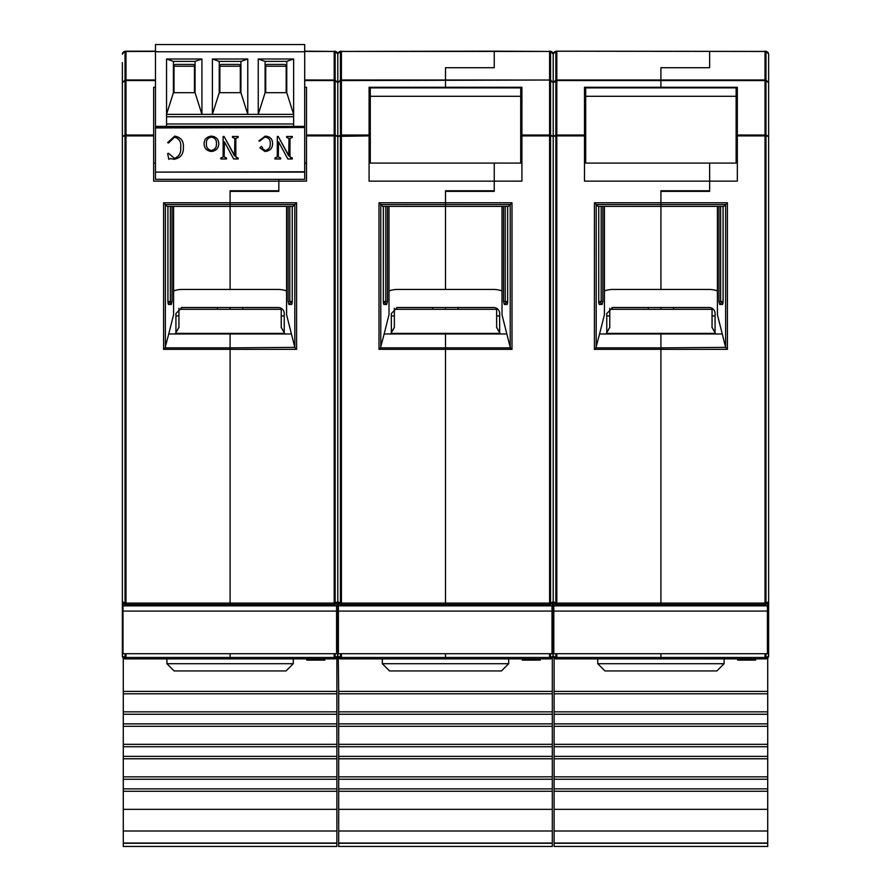 <?xml version="1.0" encoding="UTF-8"?>
<svg xmlns="http://www.w3.org/2000/svg" width="891" height="891" viewBox="0 0 891 891"><rect width="100%" height="100%" fill="white"/><g stroke="black" fill="none" stroke-linecap="round" stroke-linejoin="round"><path stroke-width="1.34" d="M122.379 62.604L122.379 648.67L122.379 605.813L122.98 617.296M125.03 604.499L125.03 603.096L125.987 603.096L125.987 604.532L125.03 604.499L122.379 601.726L125.03 603.096L125.03 135.9L122.379 136.356L125.03 135.042L125.03 80.569L122.379 82.707L125.03 80.023L125.03 51.21L155.48 51.166M122.379 648.67L122.379 656.088L122.379 648.67M122.379 608.653L122.379 656.088L125.03 657.458L125.03 653.704M122.98 650.786L122.379 655.731M122.379 138.216L122.379 122.769M122.869 657.658L123.281 658.137A2.773 2.773 0 0 1 122.379 656.088A2.773 2.773 0 0 0 125.03 658.861L122.379 656.088A2.773 2.773 0 0 0 123.281 658.137L123.281 756.381L336.887 756.381L336.887 830.991L123.281 830.991L123.281 809.329L336.887 809.329M122.98 650.664L122.379 654.707L122.98 650.72M122.98 643.257L122.379 643.257M122.98 630.238L122.379 629.636L122.98 629.046M122.98 634.581L122.379 632.476L122.98 634.314M122.98 622.831L122.379 622.831M122.98 613.208L122.379 612.618L122.98 612.028M122.98 603.452L122.98 605.847L122.379 605.813M122.925 603.374L122.379 601.726L123.337 603.82M125.987 658.894L125.03 658.861L125.03 657.458L125.987 657.458L125.987 658.894L230.09 658.894L230.09 657.458L230.09 658.894L335.15 658.861A2.773 2.773 0 0 0 337.789 656.088A2.773 2.773 0 0 1 336.887 658.137L337.31 657.658M125.987 653.704L125.987 657.458L230.09 657.458L230.09 653.704L230.09 657.458L334.181 657.458L334.181 653.704M165.069 347.88L163.588 349.35L163.588 202.769L230.09 202.769L230.09 206.378L167.252 206.411L292.927 206.411L294.81 204.551L294.81 347.367L291.435 333.969L230.09 333.969L230.09 347.88L165.069 347.88L168.744 333.969L230.09 333.969L230.09 604.532L334.181 604.532L334.181 603.096L125.987 603.096L125.987 135.9L125.03 135.9L125.03 135.042L125.987 135.02L125.987 80.546L125.03 80.569L125.987 79.978L125.987 51.166M153.664 135.02L125.987 135.02L125.987 135.9L153.664 135.9L153.664 87.273L155.48 87.273L153.664 87.273M230.09 190.763L230.09 204.551L294.81 204.551L296.592 202.769L230.09 202.769L230.09 190.763L278.827 190.763L278.827 181.14L153.664 181.14L153.664 135.9M155.48 79.978L125.987 79.978L125.987 80.546L155.48 80.546M230.09 206.411L230.09 289.452L230.09 206.411M230.09 307.495L230.09 309.3L230.09 307.495M125.987 604.532L230.09 604.532L230.09 349.35L163.588 349.35M163.588 202.769L165.37 204.551L230.09 204.551L230.09 206.378L292.972 206.378M175.928 315.926L178.946 315.926M337.789 62.604L337.789 138.216L337.789 53.972L337.789 136.356L335.15 135.9L335.15 603.096L334.181 603.096L334.181 135.02L306.504 135.02L306.504 181.14L278.827 181.14L278.827 179.336L278.827 191.365L230.09 191.365M153.664 163.086L155.48 163.086M167.196 206.378L165.37 204.551L165.37 347.367M172.041 206.411L172.041 301.481L171.295 304.488L168.444 304.488L167.909 301.481L167.909 206.411M168.744 333.969L173.589 314.723L173.589 206.411M175.928 330.361L177.443 330.361M168.444 304.488A1.804 1.782 -90 0 0 168.087 303.408M171.295 304.488L169.524 302.684L167.987 302.684L172.041 301.481M338.391 622.831L337.789 622.831L337.789 608.653L337.789 648.67L337.789 612.618L337.088 617.43M304.7 51.166L335.15 51.466L335.15 80.023L337.789 82.707L335.15 80.569L335.15 135.042L337.789 136.356L337.789 612.618L336.586 613.42M336.586 628.834L337.789 629.636L337.789 632.476L337.789 629.636L336.586 630.438M338.391 643.257L337.789 643.257L337.789 625.671L337.789 656.088L335.15 658.861L335.15 657.458L337.789 656.088L340.44 657.458L340.44 653.704M336.586 649.416L337.789 654.707L336.586 649.506M338.391 650.786L337.789 654.707L337.789 643.257L336.586 643.257M336.586 634.904L337.789 632.476L337.088 634.448M338.391 630.238L337.789 629.636L337.789 632.476L337.789 622.831L336.586 622.831M336.586 617.886L337.789 615.458L338.391 617.296M336.586 611.816L337.789 612.618L338.391 617.563M337.244 603.385L337.789 601.726L337.789 605.813L336.586 605.813L336.586 611.081L122.98 611.081L122.98 653.704L336.586 653.704L336.586 611.081M122.98 611.081L122.98 605.847L336.586 605.847L337.199 603.441M335.15 604.499L335.15 603.096L337.789 601.726L335.15 604.499L334.181 604.532M304.7 80.546L334.181 80.546L334.181 135.02L335.15 135.042L335.15 135.9L306.504 135.9M304.7 79.978L335.15 80.023L334.181 80.546L334.181 51.433L304.7 51.433M292.081 303.408A1.804 1.782 90 0 0 291.736 304.488L292.259 301.481L288.127 301.481L288.873 304.488L290.577 302.684L292.181 302.684L290.644 302.684L289.82 301.481L289.82 206.411L292.237 206.411L292.237 301.481L292.259 206.411M334.181 658.894L334.181 657.458L335.15 657.458L335.15 653.704M306.504 87.273L304.7 87.273L306.504 87.273L306.504 135.02M281.233 315.926L284.24 315.926M291.435 333.969L286.579 314.723L286.579 206.411M294.81 347.367L230.09 347.88L230.09 349.35L296.592 349.35L296.592 202.769M295.11 347.88L296.592 349.35M284.24 330.361L282.725 330.361M306.504 163.086L304.7 163.086M553.812 622.831L553.211 622.831L553.211 608.653L553.211 648.67L553.211 612.618L552.498 617.43M553.211 62.604L553.211 612.618L552.008 613.42M494.238 51.166L550.56 51.466L550.56 80.023L553.211 82.707L550.56 80.569L550.56 135.042L553.211 136.356L550.56 135.9L550.56 603.096L553.211 601.726L550.56 604.499L549.591 604.532L549.591 51.433L341.409 51.433L494.238 51.166M552.008 628.834L553.211 629.636L553.211 632.476L553.211 629.636L552.008 630.438M553.812 643.257L553.211 643.257L553.211 625.671L553.211 656.088A2.773 2.773 0 0 1 552.309 658.137L552.721 657.658M550.56 653.704L550.56 657.458L553.211 656.088A2.773 2.773 0 0 1 550.56 658.861L553.211 656.088L555.85 657.458L555.85 653.704M552.008 649.416L553.211 654.707L552.008 649.506M553.812 650.786L553.211 654.707L553.211 643.257L552.008 643.257M552.008 634.904L553.211 632.476L552.498 634.448M553.812 630.238L553.211 629.636L553.211 632.476L553.211 622.831L552.008 622.831M552.008 617.886L553.211 615.458L553.812 617.296M552.008 611.816L553.211 612.618L553.812 617.563M552.654 603.385L553.211 601.726L553.211 605.813L552.008 605.813L552.008 611.081L338.391 611.081L338.391 653.704L552.008 653.704L552.008 611.081M338.391 603.452L338.391 605.847L552.008 605.847L552.609 603.441M445.5 206.411L445.5 289.452L445.5 206.378L508.338 206.411L512.002 202.769L445.5 202.769L445.5 206.378L382.607 206.378L445.5 206.411M508.393 206.378L445.5 206.378L445.5 204.551L510.22 204.551L510.22 347.367L506.845 333.969L445.5 333.969L445.5 347.88L380.479 347.88L378.998 349.35L378.998 202.769L380.78 204.551L445.5 204.551L445.5 191.365L494.238 191.365L494.238 181.14L521.914 181.14L521.914 135.9L550.56 135.9L550.56 135.042L521.914 135.02L521.914 87.273L445.5 87.273L445.5 87.875L445.5 80.546L445.5 87.273L369.086 87.273L369.086 135.9L337.789 136.356L337.789 601.726L338.747 603.82M378.998 202.769L445.5 202.769L445.5 191.365M549.591 658.894L550.56 658.861L550.56 657.458L445.5 657.458L445.5 658.894L549.591 658.894L549.591 653.704M340.44 604.499L340.44 80.569L337.789 82.707L340.44 80.023L340.44 51.466A2.773 2.751 180 0 0 337.789 54.217L337.789 136.356L341.409 135.02L341.409 604.532L340.44 604.499L337.789 601.726L340.44 603.096L550.56 603.096L550.56 604.499M369.086 135.02L341.409 135.02L341.409 79.978L550.56 80.023L340.44 80.569L341.409 79.978L341.409 51.433L340.44 51.21L341.409 51.166M507.502 303.408A1.804 1.782 90 0 0 507.146 304.488L507.681 301.481L503.549 301.481L504.295 304.488L505.988 302.684L507.603 302.684L506.066 302.684L507.603 302.684L506.066 302.684L505.23 301.481L505.23 206.411L507.647 206.411L507.681 301.481L507.681 206.411M521.914 163.086L494.238 163.086L494.238 181.14L369.086 181.14L369.086 135.9M380.479 347.88L384.155 333.969L445.5 333.969L445.5 604.532L445.5 349.35L512.002 349.35L512.002 202.769M494.238 67.716L494.238 51.433L494.238 67.716L445.5 67.716L494.238 67.716M445.5 79.978L445.5 67.716L445.5 79.978M445.5 307.495L445.5 309.3L445.5 307.495M496.643 315.926L499.651 315.926M506.845 333.969L502.001 314.723L502.001 206.411M341.409 658.894L445.5 658.894L445.5 653.704L445.5 657.458L341.409 657.458L341.409 658.894L340.44 658.861A2.773 2.773 0 0 1 337.789 656.088A2.773 2.773 0 0 1 336.887 658.137L336.887 756.381M341.409 604.532L549.591 604.532M521.914 135.02L521.914 135.9M510.22 347.367L512.002 349.35M513.494 87.875L513.494 87.273L521.914 87.273M499.651 330.361L498.136 330.361M338.391 629.046L337.789 629.636L337.789 612.618L338.391 612.028M336.586 649.35L337.789 656.088A2.773 2.773 0 0 0 338.691 658.137A2.773 2.773 0 0 1 337.789 656.088L340.44 658.861L340.44 657.458L341.409 657.458L341.409 653.704M338.391 611.081L338.391 605.847L337.789 605.813L338.391 613.208M338.391 650.664L337.789 654.707L338.391 650.72M336.586 635.25L337.789 632.476L338.391 634.314M387.462 206.411L387.462 301.481L385.77 301.481L385.77 206.411L383.353 206.411L383.319 301.481L383.319 206.411M369.086 163.086L494.238 163.086L494.238 190.763L445.5 190.763M394.357 315.926L391.349 315.926M384.155 333.969L388.999 314.723L388.999 206.411M510.521 347.88L445.5 347.88L445.5 349.35L378.998 349.35M377.506 87.875L377.506 87.273L369.086 87.273M391.349 330.361L392.864 330.361M383.854 304.488L383.319 301.481L385.77 301.481L384.934 302.684L383.397 302.684L384.934 302.684L383.397 302.684L384.934 302.684L386.705 304.488L383.854 304.488A1.804 1.782 -90 0 0 383.498 303.408M382.607 206.378L380.78 204.551L380.78 347.367M387.451 301.481L386.705 304.488M595.89 347.88L594.408 349.35L594.408 202.769L596.19 204.551L660.91 204.551L660.91 202.769L660.91 206.378L598.073 206.411L723.748 206.411L725.63 204.551L725.63 347.367L722.256 333.969L660.91 333.969L660.91 347.88L595.89 347.88L599.565 333.969L660.91 333.969L660.91 604.532L765.013 604.532L765.013 603.096L556.819 603.096L556.819 604.532L555.85 604.499L555.85 603.096L556.819 603.096L556.819 135.9L553.211 136.356L553.211 601.726L555.85 603.096L555.85 135.042L556.819 135.02L556.819 80.546L553.211 82.707L553.211 136.356L555.85 135.042L555.85 80.023L556.819 79.978L556.819 51.433L555.85 51.466A2.773 2.751 180 0 0 553.211 54.217L553.211 82.707L555.85 80.023L555.85 51.21L765.97 51.466L765.97 80.023L768.621 82.707L768.621 648.67L768.621 612.618L768.621 615.458L768.621 612.618L767.418 613.42M553.812 629.046L553.211 629.636L553.211 612.618L553.812 612.028M552.008 649.35L553.211 656.088A2.773 2.773 0 0 1 552.309 658.137L552.309 830.991L338.691 830.991L338.691 809.329L552.309 809.329M553.812 603.452L553.812 605.847L553.211 605.813L553.812 613.208M553.69 657.658L554.113 658.137A2.773 2.773 0 0 1 553.211 656.088A2.773 2.773 0 0 0 555.85 658.861L553.211 656.088A2.773 2.773 0 0 0 554.113 658.137L554.113 756.381L767.719 756.381L767.719 830.991L554.113 830.991L554.113 809.329L767.719 809.329M553.812 650.664L553.211 654.707L553.812 650.72M552.008 635.25L553.211 632.476L553.812 634.314M555.85 604.499L553.211 601.726L554.157 603.82M594.408 202.769L660.91 202.769L660.91 190.763L660.91 191.365L709.648 191.365L709.648 181.14L584.496 181.14L584.496 87.273L660.91 87.273L660.91 80.546L660.91 87.875L660.91 87.273L737.336 87.273L737.336 135.9L765.013 135.9L765.013 51.433L556.819 51.166M660.91 206.411L660.91 289.452L660.91 206.411M556.819 658.894L555.85 658.861L555.85 657.458L556.819 657.458L556.819 658.894L660.91 658.894L660.91 657.458L660.91 658.894L765.97 658.861A2.773 2.773 0 0 0 768.621 656.088A2.773 2.773 0 0 1 767.719 658.137L768.131 657.658M556.819 653.704L556.819 657.458L660.91 657.458L660.91 653.704L660.91 657.458L765.013 657.458L765.013 653.704M602.873 206.411L602.873 301.481L601.18 301.481L601.18 206.411L598.763 206.411L598.741 301.481L601.18 301.481L600.345 302.684L598.819 302.684L600.345 302.684L598.819 302.684L600.345 302.684L602.127 304.488L599.264 304.488L598.741 301.481L598.763 206.411M584.496 163.086L709.648 163.086L709.648 190.763L660.91 190.763M584.496 135.02L556.819 135.02L556.819 135.9L584.496 135.9M768.621 62.604L768.621 122.769L768.621 54.217L768.621 82.707L765.013 79.978L556.819 79.978L556.819 80.546L765.97 80.569L765.97 135.042L768.621 136.356L765.97 135.9L765.97 603.096L768.621 601.726L765.97 604.499L765.013 604.532M660.91 79.978L660.91 67.716L709.648 67.716L709.648 51.433L709.648 67.716L660.91 67.716L660.91 79.978M609.767 315.926L606.76 315.926M660.91 307.495L660.91 309.3L660.91 307.495M599.565 333.969L604.421 314.723L604.421 206.411M556.819 604.532L660.91 604.532L660.91 349.35L594.408 349.35M592.916 87.875L592.916 87.273L584.496 87.273M606.76 330.361L608.275 330.361M598.028 206.378L596.19 204.551L596.19 347.367M602.873 301.481L602.127 304.488M599.264 304.488A1.804 1.782 -90 0 0 598.919 303.408M768.621 138.216L768.621 122.769M768.621 588.227L768.621 601.726M768.621 608.653L768.621 632.476L768.621 629.636L767.418 630.438M768.621 625.671L768.621 655.731M767.418 649.416L768.621 656.088L765.97 658.861L765.97 657.458L768.621 656.088A2.773 2.773 0 0 1 767.719 658.137L767.719 756.381M768.621 588.494L768.621 321.896L768.621 588.494M767.418 649.35L768.621 654.707L767.418 649.506M768.621 643.257L767.418 643.257M767.418 634.904L768.621 632.476L767.908 634.448M767.418 628.834L768.621 629.636M768.621 622.831L767.418 622.831M767.418 617.886L768.621 615.458L767.908 617.43M767.418 611.816L768.621 612.618M768.621 605.813L767.418 605.813L767.418 611.081L553.812 611.081L553.812 653.704L767.418 653.704L767.418 611.081M553.812 611.081L553.812 605.847L767.418 605.847L768.02 603.441M768.064 603.385L768.621 601.77M737.336 135.02L765.97 135.042L765.97 135.9L765.013 135.9L765.013 603.096L765.97 603.096L765.97 604.499M765.013 658.894L765.013 657.458L765.97 657.458L765.97 653.704M737.336 163.086L709.648 163.086L709.648 181.14L737.336 181.14L737.336 135.9M723.804 206.378L660.91 206.378L660.91 204.551L725.63 204.551L727.412 202.769L660.91 202.769L660.91 191.365M725.63 347.367L660.91 347.88L660.91 349.35L727.412 349.35L727.412 202.769M725.931 347.88L727.412 349.35M728.905 87.875L728.905 87.273L737.336 87.273M722.913 303.408A1.804 1.782 90 0 0 722.556 304.488L723.091 301.481L718.959 301.481L719.705 304.488L721.398 302.684L723.013 302.684L721.465 302.684L720.641 301.481L720.641 206.411L723.058 206.411L723.091 301.481L723.091 206.411M715.072 315.926L712.054 315.926M722.256 333.969L717.411 314.723L717.411 206.411M715.072 330.361L713.557 330.361M178.946 327.353L175.182 333.969M284.986 333.969L281.233 327.353M281.233 327.688L281.233 309.3L178.946 309.3L178.946 327.688M242.72 309.3L242.72 307.495M217.449 307.495L217.449 309.3M178.946 308.308L178.946 309.3M281.233 308.308L281.233 309.3M284.24 333.111L284.24 313.521A6.014 6.014 0 0 0 278.226 307.495L181.953 307.495L175.928 313.521L175.928 333.111L175.928 313.521M173.589 290.945A24.068 24.068 0 0 1 181.953 289.452L278.226 289.452A24.068 24.068 0 0 1 286.579 290.945M394.357 327.353L390.603 333.969M500.397 333.969L496.643 327.353M496.643 327.688L496.643 309.3L394.357 309.3L394.357 327.688M458.141 309.3L458.141 307.495M432.859 307.495L432.859 309.3M394.357 308.308L394.357 309.3M496.643 308.308L496.643 309.3M499.651 333.111L499.651 313.521A6.014 6.014 0 0 0 493.636 307.495L397.364 307.495L391.349 313.521L391.349 333.111M388.999 290.945A24.068 24.068 0 0 1 397.364 289.452L493.636 289.452A24.068 24.068 0 0 1 502.001 290.945M609.767 327.353L606.014 333.969M715.818 333.969L712.054 327.353M712.054 327.688L712.054 309.3L609.767 309.3L609.767 327.688M673.551 309.3L673.551 307.495M648.28 307.495L648.28 309.3M609.767 308.308L609.767 309.3M712.054 308.308L712.054 309.3M709.036 307.495L612.774 307.495L606.76 313.521L606.76 333.111L606.76 313.521M715.072 333.111L715.072 313.521A6.014 6.014 0 0 0 709.047 307.495M604.421 290.945A24.068 24.068 0 0 1 612.774 289.452L709.047 289.452A24.068 24.068 0 0 1 717.411 290.945M370.288 96.295L520.712 96.295L520.712 87.875L370.288 87.875L370.288 163.086M520.712 96.295L520.712 163.086M585.699 96.295L736.122 96.295L736.122 87.875L585.699 87.875L585.699 163.086M736.122 96.295L736.122 163.086M293.262 663.717L286.044 670.934L174.124 670.934L166.907 663.717L293.262 663.717L293.262 658.894M508.683 663.717L501.455 670.934L389.545 670.934L382.317 663.717L508.683 663.717L508.683 658.894M724.093 663.717L716.876 670.934L604.956 670.934L597.738 663.717L724.093 663.717L724.093 658.894M265.106 66.057A2.406 2.406 0 0 1 267.389 64.408L284.24 64.408A2.406 2.406 0 0 1 286.646 66.814L286.646 92.686M155.48 172.108L304.7 171.785L304.7 179.336L155.48 179.336L155.48 172.108L304.7 172.108M155.48 127.502L155.48 126.388L304.7 126.388L304.7 127.502L155.48 127.502L155.48 171.785M304.7 126.388L304.7 44.55L155.48 44.55L155.48 51.767L304.7 51.767L155.48 51.767L155.48 126.388M293.629 123.972L166.55 123.972L166.55 116.754L293.629 116.754L293.629 126.388M293.629 116.754L293.629 58.995L258.245 58.995L258.245 114.349L265.106 92.686L286.768 92.686L286.768 61.401L265.106 61.401L265.106 92.686M166.55 123.972L166.55 126.388M166.55 58.995L173.411 61.401L173.411 92.686L195.062 92.686L201.923 114.349L201.923 58.995L166.55 58.995L166.55 116.754M240.915 92.686L247.776 114.349L247.776 58.995L212.392 58.995L212.392 114.349L219.253 92.686L240.915 92.686L240.915 61.401L219.253 61.401L219.253 92.686M212.392 58.995L219.253 61.401M247.776 58.995L240.915 61.401M258.245 58.995L265.106 61.401M293.629 58.995L286.768 61.401M173.411 92.686L166.55 114.349L293.629 114.349L286.768 92.686M201.923 58.995L195.062 61.401L173.411 61.401M195.062 92.686L195.062 61.401M174.012 92.686L174.012 65.366M194.461 65.099L194.461 92.686M219.854 92.686L219.854 65.221M240.314 65.221L240.314 92.686M265.707 92.686L265.707 65.099M286.167 65.366L286.167 92.686M174.012 66.212L194.461 66.212M219.854 66.212L240.314 66.212M265.707 66.212L286.167 66.212M219.253 66.814A2.406 2.406 0 0 1 221.659 64.408L238.51 64.408A2.406 2.406 0 0 1 240.915 66.814M173.522 92.686L173.522 66.814A2.406 2.406 0 0 1 175.928 64.408L192.779 64.408A2.406 2.406 0 0 1 195.062 66.057M304.7 127.502L155.48 127.936M304.7 171.785L304.7 127.936M224.142 141.814L224.142 156.939L226.481 157.985L226.481 158.966L220.79 158.966L220.79 158.019L223.129 156.983L223.129 136.479L224.053 136.479L234.834 155.903L234.834 138.45L232.495 137.414L232.495 136.479L238.175 136.479L238.175 137.414L235.837 138.45L235.837 156.939L238.175 157.985L238.175 158.966L233.654 158.966L224.409 141.814L224.142 156.983L226.481 158.019M220.79 158.019L223.129 156.939M223.129 136.479L224.053 136.434L234.556 155.947L234.834 138.45M232.495 136.479L238.175 136.479M265.24 150.49L265.24 150.523C268.804 149.599 270.474 147.271 270.263 143.551C270.474 139.687 268.648 137.537 264.794 137.103L259.604 141.157L258.902 140.856L265.262 136.123C270.162 136.512 272.601 139.063 272.613 143.774L272.613 143.819C272.39 148.452 269.85 151.002 264.983 151.47L259.905 147.873L261.308 146.425L262.578 147.572L262.299 148.585L265.24 150.49C268.804 149.554 270.474 147.227 270.263 143.507M261.308 146.425L262.578 147.572L262.299 148.585M278.293 141.814L278.293 156.939L280.632 157.985L280.632 158.966L274.951 158.966L274.951 158.019L277.29 156.983L277.29 136.479L278.215 136.479L288.985 155.903L288.985 138.45L286.646 137.414L286.646 136.479L292.326 136.479L292.326 137.414L289.987 138.45L289.987 156.939L292.326 157.985L292.326 158.966L287.804 158.966L278.571 141.814L278.293 156.983L280.632 158.019M274.951 158.019L277.29 156.939M277.29 136.479L278.215 136.434L288.706 155.947L288.985 138.45M286.646 136.479L292.326 136.479M204.084 143.774C204.273 139.241 206.723 136.691 211.434 136.123C216.145 136.679 218.596 139.23 218.785 143.774L218.785 143.819C218.507 148.307 216.056 150.857 211.434 151.47C206.768 150.902 204.317 148.351 204.084 143.819L204.084 143.774M167.642 142.627L174.725 136.123C181.04 137.292 183.925 141.123 183.357 147.605L183.357 147.65C183.591 154.176 180.505 158.052 174.09 159.277L170.381 158.62L168.811 159.277L167.642 153.597L168.499 153.341L174.447 158.342C179.158 156.515 181.241 152.951 180.684 147.605C181.441 142.204 179.403 138.695 174.58 137.103L168.499 143.028L167.642 142.627L174.725 136.123M167.642 153.597L168.499 153.297L174.447 158.342C179.158 156.549 181.241 152.996 180.684 147.65M237.24 157.985L238.175 158.019M235.837 138.45L235.837 156.983L237.24 158.019M259.905 147.917L261.308 146.469M265.262 136.123L265.262 136.167C270.162 136.557 272.601 139.107 272.613 143.819M258.902 140.901L265.262 136.167M265.24 150.523L262.299 148.63L262.578 147.605L262.288 148.83M291.39 157.985L292.326 158.019M289.987 138.45L289.987 156.983L291.39 158.019M211.434 136.123L211.434 136.167C216.145 136.713 218.596 139.263 218.785 143.819M204.084 143.819C204.273 139.286 206.723 136.735 211.434 136.167M174.725 136.167C181.04 137.337 183.925 141.168 183.357 147.65M206.422 143.685C206.166 139.987 207.837 137.793 211.434 137.103C215.032 137.827 216.702 140.032 216.446 143.685C216.669 147.36 214.998 149.643 211.434 150.523C207.826 149.688 206.155 147.405 206.422 143.685M211.434 150.523L211.434 150.49C207.826 149.643 206.155 147.36 206.422 143.64M216.446 143.64C216.669 147.316 214.998 149.599 211.434 150.49M123.281 830.991L123.281 843.02L336.887 843.02L336.887 830.991M324.859 658.894L324.859 660.097L306.805 660.097L306.805 658.894M336.887 691.394L123.281 691.394M123.281 809.329L123.281 756.381M336.887 693.799L123.281 693.799M336.887 711.853L123.281 711.853M123.281 791.275L336.887 791.275M336.887 714.259L123.281 714.259M123.281 788.869L336.887 788.869M336.887 723.882L123.281 723.882M123.281 779.246L336.887 779.246M336.887 726.288L123.281 726.288M123.281 776.829L336.887 776.829M336.887 744.341L123.281 744.341M123.281 758.787L336.887 758.787M336.887 746.747L123.281 746.747M336.887 843.254L123.281 843.254L123.281 846.45L336.887 846.45L336.887 843.02M338.691 830.991L338.691 843.02L552.309 843.02L552.309 830.991M540.269 658.894L540.269 660.097L522.215 660.097L522.215 658.894M552.309 691.394L338.691 691.394L338.279 657.658M338.691 809.329L338.691 691.394M552.309 693.799L338.691 693.799M552.309 711.853L338.691 711.853M338.691 791.275L552.309 791.275M552.309 714.259L338.691 714.259M338.691 788.869L552.309 788.869M552.309 723.882L338.691 723.882M338.691 779.246L552.309 779.246M552.309 726.288L338.691 726.288M338.691 776.829L552.309 776.829M552.309 744.341L338.691 744.341M338.691 758.787L552.309 758.787M552.309 746.747L338.691 746.747M338.691 756.381L552.309 756.381M552.309 843.254L338.691 843.254L338.691 846.45L552.309 846.45L552.309 843.02M554.113 830.991L554.113 843.02L767.719 843.02L767.719 830.991M755.679 658.894L755.679 660.097L737.637 660.097L737.637 658.894M767.719 691.394L554.113 691.394M554.113 809.329L554.113 756.381M767.719 693.799L554.113 693.799M767.719 711.853L554.113 711.853M554.113 791.275L767.719 791.275M767.719 714.259L554.113 714.259M554.113 788.869L767.719 788.869M767.719 723.882L554.113 723.882M554.113 779.246L767.719 779.246M767.719 726.288L554.113 726.288M554.113 776.829L767.719 776.829M767.719 744.341L554.113 744.341M554.113 758.787L767.719 758.787M767.719 746.747L554.113 746.747M767.719 843.254L554.113 843.254L554.113 846.45L767.719 846.45L767.719 843.02M155.48 51.433L125.03 51.466A2.773 2.751 180 0 0 122.379 54.217M170.359 206.411L170.359 301.481L167.942 301.481L167.942 206.411M337.789 54.217A2.773 2.751 180 0 0 335.15 51.466L337.789 53.972L340.44 51.21M288.873 304.488L291.736 304.488M288.127 206.411L288.127 301.481M292.259 301.481L292.137 303.397M553.211 54.217A2.773 2.751 180 0 0 550.56 51.466L553.211 53.972L555.85 51.21M504.284 304.488L507.146 304.488M503.538 206.411L503.538 301.481M768.621 54.217A2.773 2.751 180 0 0 765.97 51.466L768.621 53.972M719.705 304.488L722.556 304.488M718.959 206.411L718.959 301.481M175.783 333.368L284.385 333.368M242.72 307.54L278.939 307.54M181.252 307.54L217.449 307.54M391.205 333.368L499.795 333.368M458.141 307.54L494.349 307.54M396.662 307.54L432.859 307.54M606.615 333.368L715.217 333.368M673.551 307.54L709.771 307.54M612.072 307.54L648.28 307.54M125.03 51.21L122.379 53.972M122.379 615.458L122.98 617.563M122.379 601.726L124.339 604.376M167.942 301.481L168.031 303.385M336.586 618.231L337.789 615.458M338.335 603.374L337.789 601.77M335.15 51.21L334.181 51.166M552.008 618.231L553.211 615.458M553.745 603.374L553.211 601.77M550.56 51.21L549.591 51.166M507.547 303.397L507.647 301.481M337.789 632.476L338.391 634.581M337.789 601.726L339.749 604.376M383.353 301.481L383.442 303.385M553.211 632.476L553.812 634.581M553.211 601.726L555.16 604.376M598.763 301.481L598.863 303.385M767.418 635.25L768.621 632.476M767.418 618.231L768.621 615.458M765.97 51.21L765.013 51.166M722.969 303.397L723.058 301.481M166.907 663.717L166.907 658.894M382.317 663.717L382.317 658.894M597.738 663.717L597.738 658.894"/></g></svg>
